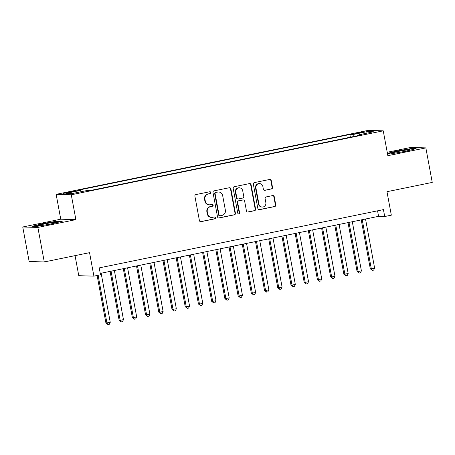 <?xml version="1.0" encoding="UTF-8"?>
<svg xmlns="http://www.w3.org/2000/svg" width="455" height="455" viewBox="0 0 455 455"><rect width="100%" height="100%" fill="white"/><g stroke="black" fill="none" stroke-linecap="round" stroke-linejoin="round"><path stroke-width="0.68" d="M210.813 192.511A0.967 0.927 91.7 0 0 209.727 191.748L195.94 194.575A1.382 1.319 91.7 0 0 194.894 196.196L199.415 220.59A1.382 1.319 91.7 0 0 200.962 221.682L214.749 218.855A0.967 0.927 91.7 0 0 214.601 216.938A0.967 0.927 91.7 0 0 214.402 216.955L212.616 217.325A4.419 4.232 91.7 0 1 207.656 213.839L207.281 211.802A4.419 4.232 91.7 0 1 210.631 206.615L212.417 206.251A0.967 0.927 91.7 0 0 212.269 204.335A0.967 0.927 91.7 0 0 212.064 204.352L210.278 204.716A4.419 4.232 91.7 0 1 205.324 201.229L204.949 199.199A4.419 4.232 91.7 0 1 208.293 194.012L210.079 193.648A0.967 0.927 91.7 0 0 210.813 192.511M209.345 204.801L208.936 204.79A4.419 4.232 91.7 0 1 204.915 201.218L204.54 199.188A4.419 4.232 91.7 0 1 207.884 194.001L209.67 193.631A0.967 0.927 91.7 0 0 209.727 191.748M200.467 221.682A1.382 1.319 91.7 0 0 200.558 221.67L214.339 218.844A0.967 0.927 91.7 0 0 214.396 216.955M211.683 217.405L211.274 217.393A4.419 4.232 91.7 0 1 207.252 213.827L206.871 211.791A4.419 4.232 91.7 0 1 210.221 206.604L212.007 206.24A0.967 0.927 91.7 0 0 212.064 204.352M358.563 132.587A4.505 0.29 -10.5 0 0 355.44 133.446A4.505 0.29 -10.5 0 0 361.179 132.667A4.505 0.29 -10.5 0 0 364.296 131.808A4.505 0.29 -10.5 0 0 358.563 132.587M271.476 189.007A1.382 1.319 91.7 0 0 272.522 187.386L271.254 180.544A1.382 1.319 91.7 0 0 269.707 179.452L254.396 182.591A1.382 1.319 91.7 0 0 253.35 184.212L257.871 208.606A1.382 1.319 91.7 0 0 259.418 209.698L274.729 206.559A1.382 1.319 91.7 0 0 275.775 204.938L274.24 196.668A1.382 1.319 91.7 0 0 272.693 195.582L266.141 196.924A1.382 1.319 91.7 0 0 265.094 198.545L265.856 202.646A3.697 3.538 91.7 0 1 262.279 207.048A3.697 3.538 91.7 0 1 258.912 204.067L255.938 188.006A3.697 3.538 91.7 0 1 259.515 183.604A3.697 3.538 91.7 0 1 262.876 186.584L263.377 189.263A1.382 1.319 91.7 0 0 264.924 190.349L271.066 188.996A1.382 1.319 91.7 0 0 272.113 187.375L270.844 180.533A1.382 1.319 91.7 0 0 269.792 179.435M37.879 227.432L75.883 219.64L60.754 219.196L22.75 226.988L37.879 227.432L44.277 261.949L89.55 252.667L93.901 276.139L100.509 274.786L99.23 267.881L383.434 209.618L384.714 216.523L391.328 215.169L386.977 191.697L432.25 182.415L425.852 147.892L410.723 147.454L387.216 152.271M75.883 219.64L71.276 194.786L383.241 130.83L387.848 155.684L425.852 147.892M230.901 188.814A1.382 1.319 91.7 0 0 229.354 187.727L214.043 190.861A1.382 1.319 91.7 0 0 212.997 192.482L217.518 216.881A1.382 1.319 91.7 0 0 219.065 217.968L234.376 214.828A1.382 1.319 91.7 0 0 235.423 213.207L230.901 188.814L230.492 188.802A1.382 1.319 91.7 0 0 229.439 187.71M234.217 186.726L249.528 183.587A1.382 1.319 91.7 0 1 251.075 184.679L255.596 209.072A1.382 1.319 91.7 0 1 254.55 210.693L247.998 212.036A1.382 1.319 91.7 0 1 246.451 210.949L244.619 201.053A1.382 1.319 91.7 0 0 243.067 199.967L238.721 200.854A1.382 1.319 91.7 0 0 237.675 202.481L239.586 212.781A0.967 0.927 91.7 0 1 238.648 213.93A0.967 0.927 91.7 0 1 237.766 213.15L233.17 188.347A1.382 1.319 91.7 0 1 234.217 186.726M44.277 261.949L29.148 261.506L22.75 226.988M68.87 192.579L74.796 191.151L66.333 192.505L63.313 193.335L68.87 192.579M71.276 194.786L56.147 194.342L368.112 130.392L383.241 130.83M350.378 137.194L349.878 134.504L77.572 190.326L80.433 190.412L81.064 191.737M349.878 134.504L352.739 134.583L367.282 131.603L373.498 131.785L358.955 134.765L361.816 134.851L89.51 190.673L86.649 190.588L72.106 193.568L65.89 193.392L80.433 190.412M75.052 255.636L78.772 275.702L93.901 276.139M60.754 219.196L56.147 194.342M100.254 273.404L378.583 216.341L384.714 216.523M377.559 210.824L378.583 216.341M358.955 134.765L358.881 135.453M353.666 136.523L352.739 134.583M367.282 131.603L366.656 133.19M52.058 223.82L62.534 221.136L57.978 221.005L42.941 223.553L32.464 226.237L37.02 226.368L52.058 223.82M387.495 153.79L390.623 153.881L405.661 151.327L416.137 148.649L411.582 148.518L396.55 151.066L387.427 153.398M43.003 223.866L42.941 223.553M58.047 221.375L57.978 221.005M411.65 148.887L411.582 148.518M396.606 151.379L396.55 151.066M218.571 217.973A1.382 1.319 91.7 0 0 218.656 217.956L233.967 214.817A1.382 1.319 91.7 0 0 235.013 213.196L230.492 188.802M215.818 192.471A0.967 0.927 91.7 0 0 215.09 193.602L219.054 215.016A0.967 0.927 91.7 0 0 220.14 215.778L222.023 215.391A4.419 4.232 91.7 0 0 225.373 210.204L222.66 195.57A4.419 4.232 91.7 0 0 217.7 192.084L215.414 192.454A0.967 0.927 91.7 0 0 214.68 193.591L215.09 193.602M219.936 215.795L219.526 215.784A0.967 0.927 91.7 0 1 218.65 215.005L214.68 193.591M218.633 192.004L218.224 191.987A4.419 4.232 91.7 0 0 217.291 192.073L217.7 192.084M215.414 192.454L217.291 192.073M247.503 212.041A1.382 1.319 91.7 0 0 247.588 212.024L254.146 210.682A1.382 1.319 91.7 0 0 255.192 209.061L250.671 184.667A1.382 1.319 91.7 0 0 249.613 183.575M243.362 199.938L242.953 199.927A1.382 1.319 91.7 0 0 242.657 199.955L238.312 200.843A1.382 1.319 91.7 0 0 237.265 202.464L239.176 212.764L239.586 212.781M238.443 213.901A0.967 0.927 91.7 0 0 239.176 212.764M242.714 190.787A3.697 3.538 91.7 0 0 239.353 187.807A3.697 3.538 91.7 0 0 235.775 192.209L236.822 197.868A1.382 1.319 91.7 0 0 238.369 198.96L242.72 198.067A1.382 1.319 91.7 0 0 243.761 196.446L242.714 190.787M239.353 187.807L238.943 187.796A3.697 3.538 91.7 0 0 235.366 192.198L235.775 192.209M238.079 198.983L237.669 198.971A1.382 1.319 91.7 0 1 236.412 197.857L235.366 192.198M264.429 190.355A1.382 1.319 91.7 0 0 264.514 190.338L271.066 188.996M259.515 183.604L259.105 183.593A3.697 3.538 91.7 0 0 255.528 187.995L255.938 188.006M262.279 207.048L261.87 207.036A3.697 3.538 91.7 0 1 258.503 204.056L255.528 187.995M258.923 209.698A1.382 1.319 91.7 0 0 259.009 209.687L274.32 206.547A1.382 1.319 91.7 0 0 275.366 204.926L273.836 196.657A1.382 1.319 91.7 0 0 272.778 195.565M97.114 275.48L105.924 322.999L110.252 322.35L101.147 273.216M98.098 275.281L106.948 323.027L107.966 324.608L105.924 322.999M110.252 322.35L109.285 324.335L107.966 324.608M44.891 223.883A9.145 0.586 -10.5 0 0 38.624 225.68A9.145 0.586 -10.5 0 0 50.209 224.042A9.145 0.586 -10.5 0 0 56.5 222.37A9.145 0.586 -10.5 0 0 44.891 223.883M33.619 226.266L43.134 223.832L57.7 221.363L61.243 221.466M392.386 152.96A9.145 0.586 -10.5 0 0 392.227 153.193A9.145 0.586 -10.5 0 0 400.701 152.152A9.145 0.586 -10.5 0 0 409.927 149.985A9.145 0.586 -10.5 0 0 410.103 149.883A9.145 0.586 -10.5 0 0 402.601 150.622A9.145 0.586 -10.5 0 0 392.386 152.96M387.484 153.716L396.737 151.344L411.309 148.876L414.846 148.978M110.082 271.385L119.142 320.286L120.165 320.314L123.47 319.637L114.364 270.509M111.06 271.186L120.165 320.314L121.184 321.901L119.142 320.286M123.47 319.637L122.503 321.628L121.184 321.901M123.299 268.677L132.359 317.579L133.383 317.607L136.688 316.93L127.582 267.802M124.278 268.478L133.383 317.607L134.401 319.188L132.359 317.579M136.688 316.93L135.721 318.921L134.401 319.188M136.517 265.97L145.577 314.866L149.905 314.217L140.8 265.089M137.495 265.765L146.601 314.894L147.619 316.481L145.577 314.866M149.905 314.217L148.944 316.208L147.619 316.481M149.735 263.257L158.801 312.158L159.819 312.187L163.123 311.51L154.018 262.381M150.713 263.058L159.819 312.187L160.837 313.768L158.801 312.158M163.123 311.51L162.162 313.501L160.837 313.768M162.953 260.55L172.018 309.446L176.347 308.797L167.241 259.668M163.936 260.345L173.042 309.474L174.055 311.061L172.018 309.446M176.347 308.797L175.38 310.788L174.055 311.061M176.176 257.837L185.236 306.738L186.26 306.767L189.564 306.09L180.459 256.961M177.154 257.638L186.26 306.767L187.278 308.348L185.236 306.738M189.564 306.09L188.597 308.08L187.278 308.348M189.394 255.13L198.454 304.025L199.478 304.059L202.782 303.377L193.676 254.248M190.372 254.925L199.478 304.059L200.496 305.641L198.454 304.025M202.782 303.377L201.815 305.368L200.496 305.641M202.612 252.417L211.672 301.318L212.695 301.346L216 300.67L206.894 251.541M203.59 252.218L212.695 301.346L213.713 302.928L211.672 301.318M216 300.67L215.033 302.66L213.713 302.928M215.829 249.71L224.895 298.605L229.218 297.962L220.112 248.828M216.807 249.505L225.913 298.639L226.931 300.22L224.895 298.605M229.218 297.962L228.256 299.947L226.931 300.22M229.047 246.997L238.113 295.898L239.137 295.926L242.441 295.25L233.335 246.121M230.031 246.798L239.137 295.926L240.149 297.507L238.113 295.898M242.441 295.25L241.474 297.24L240.149 297.507M242.27 244.289L251.331 293.185L255.659 292.542L246.553 243.408M243.249 244.09L252.354 293.219L253.372 294.8L251.331 293.185M255.659 292.542L254.692 294.527L253.372 294.8M255.488 241.577L264.548 290.478L265.572 290.506L268.877 289.829L259.771 240.701M256.466 241.377L265.572 290.506L266.59 292.093L264.548 290.478M268.877 289.829L267.91 291.82L266.59 292.093M268.706 238.869L277.766 287.77L282.094 287.122L272.989 237.988M269.684 238.67L278.79 287.799L279.808 289.38L277.766 287.77M282.094 287.122L281.127 289.107L279.808 289.38M281.924 236.156L290.99 285.058L292.008 285.086L295.312 284.409L286.206 235.28M282.902 235.957L292.008 285.086L293.026 286.673L290.99 285.058M295.312 284.409L294.351 286.4L293.026 286.673M295.141 233.449L304.207 282.35L305.231 282.379L308.536 281.702L299.43 232.573M296.125 233.25L305.231 282.379L306.243 283.96L304.207 282.35M308.536 281.702L307.569 283.692L306.243 283.96M308.365 230.742L317.425 279.637L321.753 278.989L312.648 229.86M309.343 230.537L318.449 279.666L319.467 281.253L317.425 279.637M321.753 278.989L320.786 280.98L319.467 281.253M321.583 228.029L330.643 276.93L331.667 276.958L334.971 276.282L325.865 227.153M322.561 227.83L331.667 276.958L332.685 278.54L330.643 276.93M334.971 276.282L334.004 278.272L332.685 278.54M334.8 225.322L343.861 274.217L348.189 273.569L339.083 224.44M335.779 225.117L344.884 274.246L345.902 275.832L343.861 274.217M348.189 273.569L347.222 275.559L345.902 275.832M348.018 222.609L357.084 271.51L358.102 271.538L361.406 270.861L352.301 221.733M348.996 222.41L358.102 271.538L359.12 273.119L357.084 271.51M361.406 270.861L360.445 272.852L359.12 273.119M361.236 219.901L370.302 268.797L371.325 268.831L374.63 268.149L365.524 219.02M362.22 219.697L371.325 268.831L372.338 270.412L370.302 268.797M374.63 268.149L373.663 270.139L372.338 270.412M66.43 193.034L66.333 192.505M69.348 192.482L69.24 191.908M207.884 194.001L208.293 194.012M204.54 199.188L204.949 199.199M204.915 201.218L205.324 201.229M212.007 206.24L212.417 206.251M210.221 206.604L210.631 206.615M206.871 211.791L207.281 211.802M207.252 213.827L207.656 213.839M214.339 218.844L214.749 218.855M200.558 221.67L200.962 221.682M209.67 193.631L210.079 193.648M235.013 213.196L235.423 213.207M233.967 214.817L234.376 214.828M218.656 217.956L219.065 217.968M218.65 215.005L219.054 215.016M250.671 184.667L251.075 184.679M255.192 209.061L255.596 209.072M254.146 210.682L254.55 210.693M247.588 212.024L247.998 212.036M242.657 199.955L243.067 199.967M238.312 200.843L238.721 200.854M237.265 202.464L237.675 202.481M236.412 197.857L236.822 197.868M264.514 190.338L264.924 190.349M258.503 204.056L258.912 204.067M273.836 196.657L274.24 196.668M275.366 204.926L275.775 204.938M274.32 206.547L274.729 206.559M259.009 209.687L259.418 209.698M270.844 180.533L271.254 180.544M272.113 187.375L272.522 187.386"/></g></svg>
